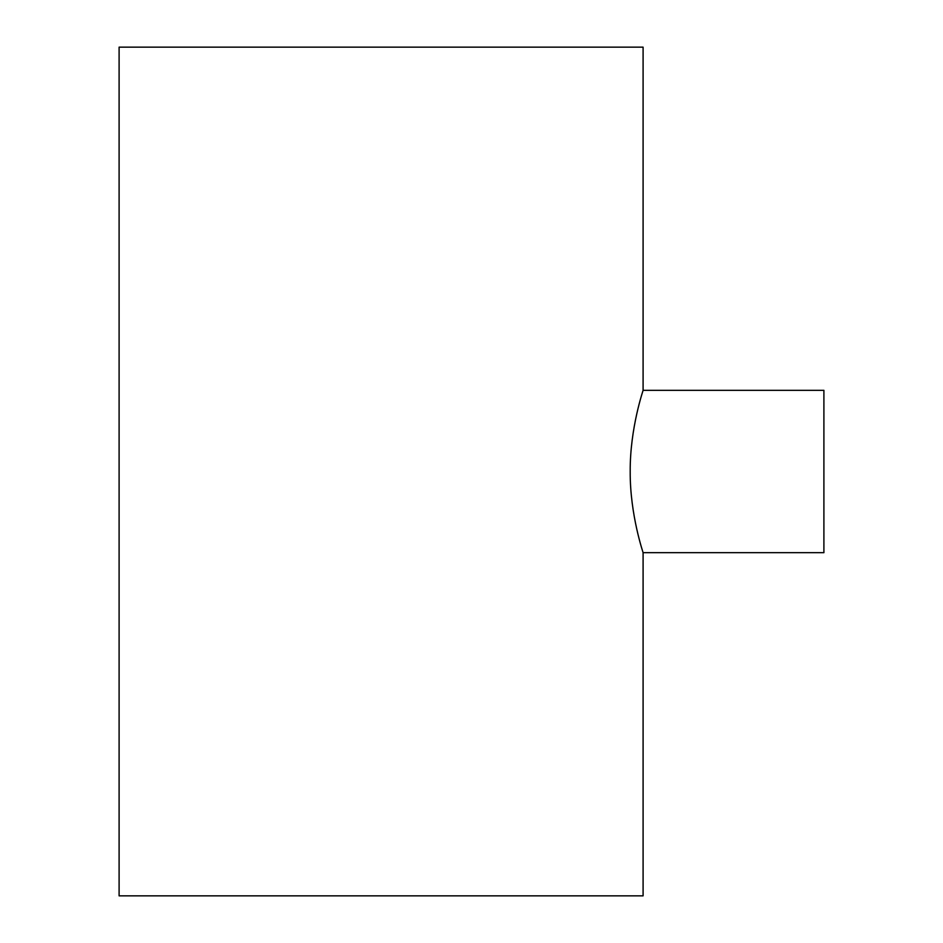 <?xml version="1.0" encoding="UTF-8"?>
<svg xmlns="http://www.w3.org/2000/svg" width="943" height="943" viewBox="0 0 943 943"><rect width="100%" height="100%" fill="white"/><g stroke="black" fill="none" stroke-linecap="round" stroke-linejoin="round"><path stroke-width="1.41" d="M643.091 390.319L823.899 390.319L823.899 552.681L643.091 552.681C643.527 553.576 629.924 515.126 630.195 471.5C629.924 427.804 643.527 389.459 643.091 390.319L643.091 47.15L119.101 47.15L119.101 895.85L643.091 895.85L643.091 552.681"/></g></svg>
